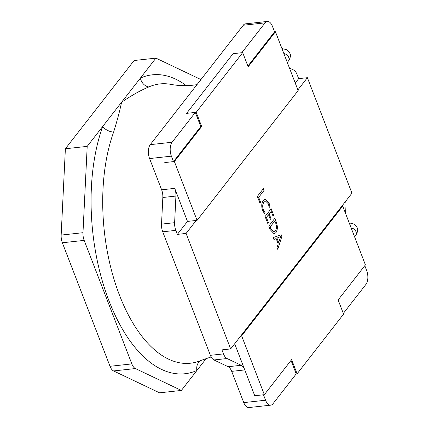 <?xml version="1.0" encoding="UTF-8"?>
<svg xmlns="http://www.w3.org/2000/svg" width="429" height="429" viewBox="0 0 429 429"><rect width="100%" height="100%" fill="white"/><g stroke="black" fill="none" stroke-linecap="round" stroke-linejoin="round"><path stroke-width="0.64" d="M342.712 206.07L241.64 335.848L264.344 394.68L291.634 359.641L297.099 373.809L343.591 314.108L338.127 299.946L365.417 264.902L342.712 206.07L341.843 206.167M241.64 335.848L240.766 335.945M234.684 343.752L254.74 395.731L264.344 394.68M297.099 373.809L296.224 373.9L272.978 403.753A10.189 5.169 83.8 0 1 270.72 405.164L248.9 407.55A10.189 5.169 -96.2 0 1 243.752 402.611L265.572 400.225A10.189 5.169 83.8 0 0 270.72 405.164M275.445 31.741L298.15 90.578L197.077 220.356L174.372 161.518L201.662 126.48L196.198 112.312L242.691 52.617L248.155 66.779L275.445 31.741L274.571 31.837L272.469 26.389A10.189 5.169 83.8 0 0 267.321 21.45A10.189 5.169 83.8 0 0 265.063 22.866L243.243 25.247A10.189 5.169 -96.2 0 1 245.501 23.836L267.321 21.45M197.077 220.356L187.473 221.407L174.732 188.374A10.189 5.169 -96.2 0 1 175.922 196.058L174.624 222.683A10.189 5.169 -96.2 0 0 175.815 230.368L177.365 234.384L186.095 233.43L196.203 220.452M174.372 161.518L164.774 162.57L173.498 161.615L200.788 126.576L195.324 112.409L172.077 142.262A10.189 5.169 83.8 0 0 171.396 156.167L173.498 161.615M201.662 126.48L200.788 126.576M196.198 112.312L186.594 113.363L233.092 53.668L186.594 113.363L195.324 112.409M242.691 52.617L233.092 53.668L241.817 52.713L265.063 22.866M196.97 84.663L193.184 85.173C185.296 85.977 177.863 85.714 170.887 84.374A140.471 71.294 83.8 0 0 148.783 86.964C140.728 90.283 131.655 95.377 121.563 102.252C119.9 110.473 117.251 120.431 113.615 132.127A10.189 6.103 19.9 0 1 102.745 126.416L155.931 58.13L200.949 79.558M206.328 358.397L181.37 390.438L159.55 392.819L113.583 370.94A10.189 5.169 -96.2 0 1 110.017 366.296L62.355 242.771A10.189 5.169 -96.2 0 1 61.159 235.087L65.38 148.761L134.111 60.51L155.931 58.13M297.887 89.892L307.384 77.692L298.654 78.646L295.238 83.033M187.473 221.407L177.365 234.384M298.654 78.646L297.104 74.63A10.189 5.169 -96.2 0 0 293.543 69.991L289.452 68.045M345.592 213.519L345.962 205.84A10.189 5.169 -96.2 0 0 345.645 201.281M307.384 77.692L351.946 193.184L230.657 348.922L221.932 349.876L223.482 353.893A10.189 5.169 -96.2 0 0 227.043 358.531L241.221 365.283A10.189 5.169 -96.2 0 1 244.782 369.927L254.74 395.731L263.47 394.777L265.572 400.225M265.084 212.704L264.42 213.562L262.645 210.462C261.266 206.338 261.476 203.019 263.272 200.493L265.235 199.169L269.058 203.003L270.002 206.392L269.192 207.438L268.398 203.877L265.578 201.088L263.996 202.182C262.575 204.086 262.376 206.639 263.401 209.845L265.084 212.704L264.398 213.535M270.152 229.638L268.779 226.083L274.844 218.297L276.271 221.986C277.799 226.255 277.692 229.799 275.949 232.615L274.147 233.832L270.152 229.638M230.657 348.922L186.095 233.43M281.858 236.47L277.761 249.362L277.027 247.447L278.217 243.94L276.131 238.54L273.949 239.473L273.209 237.564L281.183 234.717L281.858 236.47L277.74 249.303M268.463 222.678L267.798 223.53L265.09 216.516L271.155 208.73L273.74 215.422L273.075 216.28L271.166 211.336L269.171 213.899L270.951 218.522L270.286 219.38L268.5 214.757L266.43 217.412L268.463 222.678L267.782 223.498M260.585 202.268L259.92 203.121L257.336 196.423L263.401 188.637L264.076 190.39L258.682 197.324L260.585 202.268L259.91 203.089M247.892 66.093L274.571 31.837M171.396 156.167L149.576 158.553A10.189 5.169 -96.2 0 1 150.257 144.643L243.243 25.247M244.782 369.927L231.692 371.358A10.189 5.169 83.8 0 0 228.131 366.715L213.953 359.963A10.189 5.169 -96.2 0 1 210.387 355.325L162.725 231.799A10.189 5.169 -96.2 0 1 161.529 224.115L162.832 197.49A10.189 5.169 83.8 0 0 161.636 189.806L174.732 188.374M149.576 158.553L161.636 189.806M364.811 265.685L366.645 270.447A10.189 5.169 83.8 0 1 365.964 284.357L343.329 313.422M231.692 371.358L243.752 402.611M291.023 360.424L296.224 373.9M273.943 239.462L276.131 238.54M281.145 234.733L281.815 236.476M280.759 236.486L276.925 238.133L278.657 242.498L280.759 236.486L276.968 238.127L278.657 242.498M274.817 218.334L276.271 221.986M276.228 221.991C277.756 226.26 277.649 229.805 275.906 232.62L275.949 232.615M275.906 232.62L274.126 233.837M274.855 220.903L270.082 226.984L270.796 228.839L273.664 231.955L275.257 230.882C276.689 228.823 276.802 226.137 275.6 222.833L274.855 220.903L270.125 226.979L270.838 228.839L273.707 231.95M271.123 208.767L273.74 215.422M273.697 215.428L273.058 216.243M269.171 213.899L271.166 211.336M269.122 213.905L270.951 218.522M270.908 218.527L270.275 219.342M266.43 217.412L268.5 214.757M266.388 217.417L268.42 222.678M265.213 199.174L269.058 203.003M269.015 203.008L270.002 206.392M269.959 206.397L269.187 207.389M265.556 201.088L263.996 202.182M263.953 202.188C262.532 204.091 262.334 206.644 263.358 209.851L263.401 209.845M263.358 209.851L265.042 212.709M263.374 188.674L264.076 190.39M264.033 190.396L258.682 197.324M258.639 197.329L260.542 202.273M181.37 390.438L135.403 368.554A10.189 5.169 -96.2 0 1 131.837 363.91L84.175 240.385A10.189 5.169 -96.2 0 1 82.979 232.7L87.2 146.375L102.745 126.416A150.338 76.303 -96.2 0 0 109.004 300.868A150.338 76.303 -96.2 0 0 196.916 370.479A10.189 8.666 -114 0 1 201.357 360.28M65.38 148.761L87.2 146.375M148.783 86.964A10.189 8.666 66 0 1 140.385 78.089A150.338 76.303 -96.2 0 1 186.288 85.618M281.923 48.525L286.572 49.689L288.036 50.697L289.913 53.378C290.953 55.287 290.449 57.845 288.401 61.057A5.094 3.888 -142.1 0 0 288.744 57.448A5.094 3.888 -142.1 0 0 283.88 53.593M349.19 222.849L353.839 224.013L355.303 225.027L357.18 227.708C358.22 229.617 357.716 232.175 355.668 235.387A5.094 3.888 -142.1 0 0 356.011 231.778A5.094 3.888 -142.1 0 0 351.147 227.922M113.615 132.127A140.471 71.294 83.8 0 0 119.278 294.643A140.471 71.294 83.8 0 0 201.067 360.403L211.138 356.949M150.257 144.643L172.077 142.262M175.815 230.368L162.725 231.799M210.387 355.325L223.482 353.893M175.922 196.058L162.832 197.49M161.529 224.115L174.624 222.683M227.043 358.531L213.953 359.963M228.131 366.715L241.221 365.283M113.583 370.94L135.403 368.554M110.017 366.296L131.837 363.91M62.355 242.771L84.175 240.385M61.159 235.087L82.979 232.7M354.569 236.792L355.668 235.387M287.301 62.468L288.401 61.057"/></g></svg>
